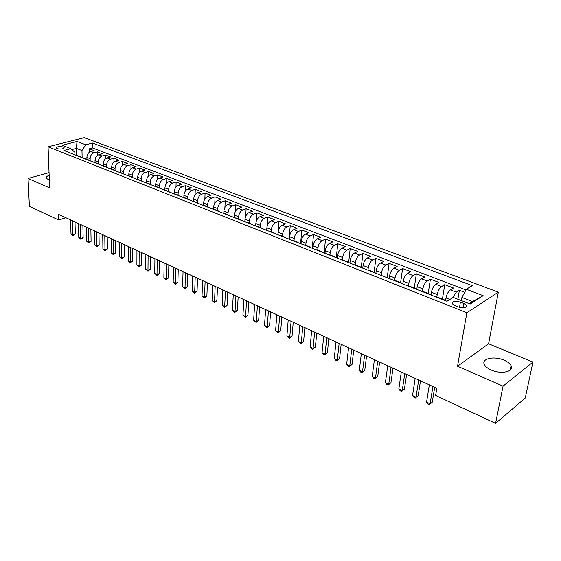<?xml version="1.0" encoding="UTF-8"?>
<svg xmlns="http://www.w3.org/2000/svg" width="561" height="561" viewBox="0 0 561 561"><rect width="100%" height="100%" fill="white"/><g stroke="black" fill="none" stroke-linecap="round" stroke-linejoin="round"><path stroke-width="0.84" d="M49.158 175.327C46.808 176.168 45.862 177.157 46.332 178.293L49.34 180.116M491.212 370.015C501.253 374.622 514.626 371.571 511.057 365.611C509.921 363.514 507.579 361.705 504.037 360.183C494.08 355.73 480.924 358.661 484.402 364.678C485.482 366.705 487.754 368.486 491.212 370.015M56.892 148.651C60.953 149.436 63.365 149.079 64.129 147.578L63.302 147.003C59.256 146.225 56.85 146.582 56.079 148.083L56.892 148.651M498.322 292.162L84.283 137.641L48.071 146.807L466.864 312.743L498.322 292.162L488.582 343.788L457.538 366.242L503.056 386.143L532.95 362.062L488.582 343.788M532.95 362.062L525.257 398.037L495.587 423.359L503.056 386.143M464.711 292.302L459.396 290.275L457.881 299.251M445.525 300.717L445.974 297.961C446.773 294.216 448.246 291.531 450.385 289.904L453.498 288.017L444.747 284.672L442.426 299.118M431.009 295.002L431.43 292.267C432.201 288.557 433.667 285.9 435.827 284.308L438.968 282.464L430.399 279.189L428.204 293.522M416.795 289.406L417.195 286.692C417.931 283.01 419.39 280.388 421.57 278.824L424.74 277.029L416.346 273.817L414.277 288.045M402.868 283.922L403.247 281.236C403.955 277.583 405.407 274.988 407.602 273.452L410.806 271.699L402.581 268.558L400.624 282.674M389.229 278.558L389.586 275.886C390.267 272.26 391.711 269.694 393.92 268.193L397.153 266.482L389.089 263.397L387.251 277.415L388.093 278.109M375.87 273.298L376.2 270.647C376.852 267.05 378.296 264.512 380.512 263.039L383.766 261.363L375.87 258.348L374.131 272.337M362.771 268.137L363.079 265.507C363.71 261.938 365.141 259.434 367.378 257.99L370.653 256.349L362.911 253.39L361.249 267.541M349.931 263.088L350.218 260.472C350.828 256.931 352.252 254.456 354.496 253.039L357.799 251.44L350.204 248.537L348.647 262.583M337.343 258.13L337.61 255.535C338.192 252.022 339.615 249.575 341.873 248.186L345.19 246.616L337.743 243.769L336.291 257.716M324.994 253.27L325.247 250.697C325.808 247.212 327.224 244.785 329.489 243.425L332.827 241.889L325.52 239.098L324.167 252.941M312.891 248.502L313.122 245.949C313.662 242.492 315.065 240.094 317.344 238.755L320.696 237.254L313.529 234.519L312.267 248.264M301.012 243.832L301.229 241.293C301.748 237.864 303.143 235.487 305.429 234.175L308.802 232.71L301.769 230.017L300.598 243.663M289.357 239.245L289.56 236.728C290.051 233.32 291.447 230.971 293.74 229.68L297.127 228.243L290.219 225.606L289.139 239.154M278.109 232.24C278.579 228.86 279.967 226.539 282.267 225.27L285.668 223.867L278.894 221.279L277.891 234.729L278.109 232.24L282.66 234.021C283.144 230.634 284.532 228.299 286.825 227.023L290.219 225.606M266.699 230.326L266.868 227.843C267.324 224.484 268.698 222.184 271.005 220.936L274.42 219.568L267.765 217.023L267.141 226.202M255.676 225.985L255.83 223.516C256.265 220.193 257.639 217.913 259.953 216.686L263.375 215.347L256.847 212.85L256.321 221.139M244.855 221.728L244.996 219.281C245.416 215.971 246.784 213.72 249.098 212.514L252.534 211.202L246.118 208.748L245.676 216.385M234.232 217.542L234.358 215.115C234.757 211.834 236.118 209.604 238.439 208.419L241.882 207.128L235.585 204.723L235.213 211.82M223.797 213.432L223.909 211.02C224.295 207.766 225.648 205.557 227.969 204.393L231.42 203.131L225.234 200.768L224.919 207.409M213.545 209.4L213.643 207.002C214.007 203.769 215.354 201.581 217.682 200.438L221.146 199.204L215.066 196.876L214.8 203.124M203.475 205.438L203.559 203.054C203.909 199.842 205.249 197.675 207.577 196.553L211.048 195.34L205.074 193.061L204.856 198.952M194.807 201.715L193.566 201.532L193.65 199.176C193.987 195.985 195.319 193.84 197.654 192.739L201.126 191.553L195.256 189.309L195.074 194.891M183.854 197.605L183.91 195.361C184.232 192.199 185.558 190.074 187.893 188.987L191.371 187.823L185.6 185.614L185.453 190.915M174.289 193.762L174.338 191.617C174.646 188.475 175.965 186.364 178.3 185.298L181.785 184.155L176.112 181.988L175.993 187.03M164.892 190.011L164.927 187.928C165.222 184.807 166.533 182.725 168.875 181.673L172.36 180.558L166.785 178.426L166.694 183.237M155.649 186.336L155.678 184.31C155.951 181.21 157.262 179.141 159.597 178.11L163.097 177.01L157.606 174.913L157.543 179.513M146.561 182.739L146.575 180.747C146.842 177.669 148.146 175.621 150.481 174.604L153.98 173.531L148.581 171.47L148.539 175.866M137.62 179.218L137.627 177.241C137.88 174.191 139.177 172.157 141.512 171.154L145.019 170.102L139.71 168.076L139.682 172.297M128.827 175.761L128.827 173.798C129.065 170.761 130.355 168.749 132.698 167.767L136.197 166.729L130.972 164.738L130.965 168.791M120.18 172.36L120.173 170.404C120.398 167.395 121.681 165.397 124.016 164.429L127.522 163.412L122.382 161.449L122.396 165.355M111.667 169.008L111.653 167.073C111.863 164.078 113.14 162.101 115.482 161.147L118.981 160.151L113.925 158.216L113.953 161.975M103.294 165.719L103.266 163.791C103.469 160.818 104.739 158.861 107.081 157.914L110.58 156.94L105.608 155.039L105.643 158.658M95.047 162.473L95.019 160.558C95.209 157.606 96.471 155.663 98.813 154.738L102.312 153.777L97.418 151.905L97.467 155.404M495.587 423.359L435.638 395.449L436.816 388.324L58.54 214.358L58.737 220.01L65.833 217.717M463.821 303.452L460.406 302.12C454.978 300.731 452.285 301.285 452.341 303.781L454.901 305.598L458.33 306.951C463.8 308.354 466.5 307.807 466.436 305.296L463.821 303.452L463.07 307.779M75.013 154.871L74.95 152.403L70.868 148.665L63.877 150.488L446.977 301.285L453.204 297.428L470.174 304.034L483.154 295.668L466.352 289.287L472.243 285.64L92.467 143.048L85.749 144.794L81.976 150.544L76.408 148.392L71.864 149.577M70.868 148.665L62.131 145.264L77.004 141.477L85.749 144.794M87.972 159.969L90.188 160.846L90.132 158.644C90.314 155.706 91.576 153.777 93.911 152.851L97.418 151.905M86.934 159.282L86.899 157.382L90.132 158.644M98.329 163.952L98.301 161.841C98.498 158.882 99.767 156.94 102.102 156L105.608 155.039M106.625 167.15L106.604 165.095C106.814 162.115 108.084 160.151 110.426 159.205L113.925 158.216M115.054 170.411L115.04 168.398C115.257 165.397 116.541 163.412 118.876 162.452L122.382 161.449M123.623 173.742L123.616 171.757C123.848 168.735 125.131 166.736 127.473 165.754L130.972 164.738M132.326 177.143L132.333 175.165C132.571 172.129 133.869 170.109 136.204 169.113L139.71 168.076M141.176 180.621L141.19 178.636C141.449 175.572 142.746 173.538 145.082 172.529L148.581 171.47M150.18 184.162L150.201 182.164C150.467 179.078 151.772 177.024 154.114 176L157.606 174.913M159.331 187.76L159.359 185.747C159.64 182.641 160.951 180.572 163.293 179.527L166.785 178.426M168.637 191.42L168.672 189.394C168.966 186.266 170.285 184.176 172.627 183.117L176.112 181.988M178.096 195.144L178.146 193.103C178.461 189.955 179.779 187.844 182.122 186.764L185.6 185.614M187.725 198.931L187.788 196.876C188.11 193.706 189.443 191.574 191.778 190.481L195.256 189.309M197.521 202.78L197.591 200.719C197.935 197.521 199.267 195.368 201.602 194.253L205.074 193.061M207.493 206.707L207.57 204.625C207.928 201.406 209.274 199.232 211.602 198.103L215.066 196.876M217.64 210.698L217.731 208.601C218.103 205.361 219.449 203.166 221.777 202.009L225.234 200.768M227.962 214.758L228.068 212.647C228.453 209.386 229.814 207.163 232.135 205.992L235.585 204.723M238.474 218.895L238.593 216.77C239 213.482 240.36 211.238 242.682 210.045L246.118 208.748M249.182 223.103L249.308 220.964C249.729 217.654 251.104 215.389 253.418 214.176L256.847 212.85M260.08 227.394L260.22 225.242C260.662 221.897 262.043 219.61 264.35 218.383L267.765 217.023M271.187 231.756L271.335 229.589C271.797 226.223 273.179 223.916 275.486 222.661L278.894 221.279M282.492 236.209L282.66 234.021M294.02 240.739L294.202 238.544C294.7 235.129 296.096 232.766 298.389 231.469L301.769 230.017M305.766 245.36L305.962 243.144C306.481 239.701 307.884 237.317 310.17 235.999L313.529 234.519M317.736 250.073L317.947 247.836C318.494 244.372 319.903 241.959 322.175 240.613L325.52 239.098M329.938 254.869L330.163 252.625C330.738 249.126 332.147 246.693 334.412 245.318L337.743 243.769M342.385 259.764L342.624 257.499C343.22 253.979 344.636 251.517 346.894 250.115L350.204 248.537M355.211 264.813L355.33 262.478C355.947 258.923 357.378 256.433 359.622 255.01L362.911 253.39M368.009 269.89L368.297 267.548C368.935 263.972 370.372 261.454 372.602 260.002L375.87 258.348M381.207 275.192L381.522 272.73C382.188 269.119 383.626 266.573 385.842 265.094L389.089 263.397M394.656 280.661L395.014 278.011C395.708 274.378 397.16 271.797 399.362 270.29L402.581 268.558M408.408 286.103L408.787 283.403C409.509 279.736 410.968 277.134 413.155 275.591L416.346 273.817M422.447 291.629L422.854 288.908C423.604 285.212 425.063 282.576 427.237 281.005L430.399 279.189M436.781 297.274L437.215 294.532C437.994 290.808 439.459 288.137 441.612 286.531L444.747 284.672M452.51 297.863L456.296 292.176L459.396 290.275M465.981 289.974L92.551 147.978L89.353 148.826L89.416 152.206M86.899 157.382C87.081 154.443 88.336 152.522 90.672 151.61L94.178 150.671L89.353 148.826M437.748 297.653L438.772 297.681M443.709 300.002L445.364 300.654M469.262 303.676L472.537 301.573L461.906 297.456L466.352 289.287M461.366 300.605L461.906 297.456M49.052 172.641L28.05 178.454L29.396 206.35L58.737 220.01M28.05 178.454L49.634 187.893L48.071 146.807M457.538 366.242L466.864 312.743M76.584 155.467L76.408 148.392L77.004 141.477M82.137 157.676L81.976 150.544M428.899 294.167L430.589 294.834M424.102 291.909L423.057 291.874M414.397 288.459L416.122 289.139M409.747 286.264L408.681 286.215M400.203 282.877L401.964 283.564M395.687 280.731L394.607 280.675M386.305 277.4L380.821 275.248M372.686 272.043L374.51 272.758M368.43 270.009L367.322 269.932M359.349 266.798L361.2 267.52M360.33 266.826L354.089 264.722M346.284 261.65L348.164 262.387M342.266 259.722L341.13 259.624M333.472 256.608L335.38 257.359M329.573 254.729L328.423 254.617M320.92 251.665L322.848 252.429M317.126 249.827L315.969 249.715M308.613 246.819L310.563 247.59M304.925 245.031L303.753 244.912M296.545 242.072L298.515 242.85M292.961 240.325L291.783 240.199M284.708 237.408L286.699 238.194M281.222 235.704L280.03 235.571M273.095 232.843L275.1 233.628M269.701 231.174L268.509 231.034M261.699 228.355L263.726 229.154M258.404 226.728L257.197 226.581M250.515 223.951L252.562 224.758M247.31 222.366L246.104 222.212M239.54 219.632L241.602 220.445M236.426 218.089L235.206 217.927M228.769 215.389L230.844 216.209M225.739 213.881L224.512 213.72M218.187 211.231L220.277 212.051M215.242 209.751L214.007 209.583M207.801 207.135L209.905 207.97M204.933 205.698L203.692 205.522M197.598 203.124L199.716 203.959M187.57 199.176L189.702 200.018M184.864 197.802L183.615 197.619M177.725 195.298L179.864 196.14M175.088 193.959L173.833 193.769M168.048 191.49L170.2 192.339M165.481 190.179L164.226 189.983M158.539 187.746L160.698 188.601M156.042 186.469L154.78 186.266M149.191 184.071L151.358 184.92M146.765 182.816L145.495 182.613M139.998 180.453L142.178 181.308M137.641 179.225L136.365 179.022M130.965 176.89L133.153 177.753M128.665 175.698L127.396 175.488M122.081 173.398L124.276 174.261M119.844 172.227L118.567 172.017M113.343 169.955L115.545 170.825M111.162 168.812L109.886 168.595M104.746 166.575L106.955 167.444M102.628 165.453L101.345 165.236M96.289 163.244L98.505 164.114M94.227 162.15L92.944 161.926M85.966 158.903L84.676 158.672M79.781 156.743L82.004 157.62M92.551 147.978L92.467 143.048M77.832 155.699L76.541 155.474M472.537 301.573L483.154 295.668M432.917 386.536L430.091 403.85L426.549 402.167L429.333 384.888M434.691 387.349L432.25 402.237L429.382 404.649L427.966 403.976L426.549 402.167M432.25 402.237L429.382 404.649M418.688 379.986L416.024 397.181L412.545 395.54L415.175 378.373M420.505 380.821L418.197 395.61L415.357 397.994L413.969 397.335L412.545 395.54M418.197 395.61L415.357 397.994M404.747 373.577L402.237 390.652L398.829 389.046L401.304 371.999M406.606 374.432L404.425 389.117L401.613 391.473L400.252 390.828L398.829 389.046M404.425 389.117L401.613 391.473M391.087 367.301L388.724 384.257L385.393 382.679L387.721 365.744M392.988 368.17L390.94 382.756L388.149 385.084L386.817 384.453L385.393 382.679M390.94 382.756L388.149 385.084M377.707 361.144L375.491 377.988L372.224 376.445L374.404 359.622M379.643 362.034L377.714 376.515L374.944 378.822L373.64 378.205L372.224 376.445M377.714 376.515L374.944 378.822M364.594 355.113L362.511 371.845L359.306 370.33L361.361 353.626M366.564 356.018L364.755 370.407L362.006 372.686L360.73 372.083L359.306 370.33M364.755 370.407L362.006 372.686M351.74 349.201L349.791 365.821L346.649 364.334L348.563 347.743M353.739 350.12L352.049 364.412L349.791 365.821L349.321 366.67L348.065 366.074L346.649 364.334M352.049 364.412L349.321 366.67M339.139 343.402L337.315 359.917L334.237 358.458L336.025 341.972M341.165 344.335L339.587 358.535L337.315 359.917L336.88 360.772L335.653 360.183L334.237 358.458M339.587 358.535L336.88 360.772M326.775 337.722L325.078 354.124L322.056 352.687L323.725 336.32M328.837 338.669L327.358 352.771L325.078 354.124L324.679 354.98L323.473 354.405L322.056 352.687M327.358 352.771L324.679 354.98M314.658 332.147L313.073 348.437L310.107 347.035L311.664 330.766M316.741 333.108L315.366 347.119L313.073 348.437L312.708 349.3L311.523 348.739L310.107 347.035M315.366 347.119L312.708 349.3M302.765 326.677L301.299 342.862L298.389 341.481L299.826 325.324M304.875 327.652L303.599 341.565L301.299 342.862L300.962 343.732L298.389 341.481M303.599 341.565L300.962 343.732M291.096 321.313L289.742 337.385L286.888 336.039L288.214 319.987M293.235 322.295L292.057 336.123L289.742 337.385L289.441 338.262L286.888 336.039M292.057 336.123L289.441 338.262M279.644 316.046L278.396 332.014L275.591 330.688L276.818 314.742M281.811 317.042L280.717 330.773L278.396 332.014L278.123 332.897L275.591 330.688M280.717 330.773L278.123 332.897M268.403 310.878L267.26 326.74L264.512 325.443L265.626 309.595M270.591 311.881L269.596 325.527L267.26 326.74L267.015 327.631L264.512 325.443M269.596 325.527L267.015 327.631M257.373 305.801L256.328 321.565L253.628 320.289L254.645 304.546M259.582 306.818L258.67 320.373L256.328 321.565L256.111 322.456L253.628 320.289M258.67 320.373L256.111 322.456M246.538 300.822L245.592 316.481L242.934 315.226L243.86 299.588M248.768 301.846L247.934 315.317L245.592 316.481L245.402 317.372L242.934 315.226M247.934 315.317L245.402 317.372M235.9 295.928L235.045 311.488L232.436 310.254L233.271 294.714M238.152 296.958L237.401 310.345L235.045 311.488L234.884 312.386L232.436 310.254M237.401 310.345L234.884 312.386M225.452 291.124L224.688 306.587L222.128 305.373L222.871 289.932M227.717 292.162L227.044 305.465L224.688 306.587L224.547 307.484L222.128 305.373M227.044 305.465L224.547 307.484M215.186 286.398L214.512 301.762L211.995 300.577L212.654 285.233M217.472 287.449L216.876 300.668L214.512 301.762L214.393 302.667L211.995 300.577M216.876 300.668L214.393 302.667M205.102 281.762L204.506 297.028L202.037 295.857L202.612 280.619M207.402 282.821L206.876 295.956L204.506 297.028L204.414 297.933L202.037 295.857M206.876 295.956L204.414 297.933M195.193 277.204L194.681 292.379L192.248 291.222L192.746 276.075M197.507 278.27L197.051 291.32L194.681 292.379L194.611 293.284L192.248 291.222M197.051 291.32L194.611 293.284M185.453 272.723L185.018 287.8L182.627 286.671L183.047 271.622M187.788 273.796L187.395 286.762L185.018 287.8L184.969 288.712L182.627 286.671M187.395 286.762L184.969 288.712M175.881 268.326L175.523 283.305L173.174 282.19L173.517 267.232M178.23 269.399L177.9 282.288L175.523 283.305L175.495 284.217L173.174 282.19M177.9 282.288L175.495 284.217M166.47 263.993L166.182 278.88L163.875 277.786L164.142 262.927M168.826 265.08L168.566 277.884L166.182 278.88L166.175 279.799L163.875 277.786M168.566 277.884L166.175 279.799M157.22 259.743L157.003 274.532L154.731 273.459L154.927 258.684M159.59 260.83L159.387 273.558L157.003 274.532L157.01 275.451L154.731 273.459M159.387 273.558L157.01 275.451M148.118 255.557L147.971 270.262L145.734 269.203L145.867 254.519M150.502 256.65L150.355 269.301L147.971 270.262L147.999 271.173L145.734 269.203M150.355 269.301L147.999 271.173M139.17 251.44L139.086 266.054L136.891 265.009L136.954 250.423M141.561 252.541L141.477 265.108L139.086 266.054L139.135 266.973L136.891 265.009M141.477 265.108L139.135 266.973M130.362 247.394L130.348 261.917L128.189 260.893L128.189 246.391M132.768 248.495L132.74 260.991L130.348 261.917L130.418 262.836L128.189 260.893M132.74 260.991L130.418 262.836M121.702 243.411L121.751 257.843L119.626 256.833L119.563 242.422M124.114 244.519L124.142 256.938L121.751 257.843L121.835 258.761L119.626 256.833M124.142 256.938L121.835 258.761M113.182 239.491L113.294 253.838L111.197 252.843L111.078 238.516M115.608 240.606L115.685 252.948L113.294 253.838L113.392 254.757L111.197 252.843M115.685 252.948L113.392 254.757M104.802 235.634L104.963 249.897L102.901 248.916L102.726 234.68M107.228 236.749L107.354 249.021L104.963 249.897L105.082 250.816L102.901 248.916M107.354 249.021L105.082 250.816M96.548 231.84L96.773 246.013L94.739 245.052L94.507 230.901M98.981 232.962L99.157 245.157L96.773 246.013L96.899 246.938L94.739 245.052M99.157 245.157L96.899 246.938M88.428 228.103L88.701 242.191L86.703 241.251L86.415 227.177M90.868 229.225L91.092 241.349L88.701 242.191L88.848 243.116L86.703 241.251M91.092 241.349L88.848 243.116M80.433 224.428L80.756 238.432L78.792 237.499L78.449 223.516M82.881 225.55L83.147 237.605L80.756 238.432L80.917 239.358L78.792 237.499M83.147 237.605L80.917 239.358M72.558 220.803L72.937 234.729L71.002 233.811L70.609 219.912M75.013 221.939L75.328 233.916L72.937 234.729L73.112 235.655L71.002 233.811M75.328 233.916L73.112 235.655M95.019 160.558L98.301 161.841M103.266 163.791L106.604 165.095M111.653 167.073L115.04 168.398M120.173 170.404L123.616 171.757M128.827 173.798L132.333 175.165M137.627 177.241L141.19 178.636M146.575 180.747L150.201 182.164M155.678 184.31L159.359 185.747M164.927 187.928L168.672 189.394M174.338 191.617L178.146 193.103M183.91 195.361L187.788 196.876M193.65 199.176L197.591 200.719M203.559 203.054L207.57 204.625M213.643 207.002L217.731 208.601M223.909 211.02L228.068 212.647M234.358 215.115L238.593 216.77M244.996 219.281L249.308 220.964M255.83 223.516L260.22 225.242M266.868 227.843L271.335 229.589M289.56 236.728L294.202 238.544M301.229 241.293L305.962 243.144M313.122 245.949L317.947 247.836M325.247 250.697L330.163 252.625M337.61 255.535L342.624 257.499M350.218 260.472L355.33 262.478M363.079 265.507L368.297 267.548M376.2 270.647L381.522 272.73M389.586 275.886L395.014 278.011M403.247 281.236L408.787 283.403M417.195 286.692L422.854 288.908M431.43 292.267L437.215 294.532M445.974 297.961L449.873 299.49M450.385 289.904L456.296 292.176M90.672 151.61L93.911 152.851M98.813 154.738L102.102 156M107.081 157.914L110.426 159.205M115.482 161.147L118.876 162.452M124.016 164.429L127.473 165.754M132.698 167.767L136.204 169.113M141.512 171.154L145.082 172.529M150.481 174.604L154.114 176M159.597 178.11L163.293 179.527M168.875 181.673L172.627 183.117M178.3 185.298L182.122 186.764M187.893 188.987L191.778 190.481M197.654 192.739L201.602 194.253M207.577 196.553L211.602 198.103M217.682 200.438L221.777 202.009M227.969 204.393L232.135 205.992M238.439 208.419L242.682 210.045M249.098 212.514L253.418 214.176M259.953 216.686L264.35 218.383M271.005 220.936L275.486 222.661M282.267 225.27L286.825 227.023M293.74 229.68L298.389 231.469M305.429 234.175L310.17 235.999M317.344 238.755L322.175 240.613M329.489 243.425L334.412 245.318M341.873 248.186L346.894 250.115M354.496 253.039L359.622 255.01M367.378 257.99L372.602 260.002M380.512 263.039L385.842 265.094M393.92 268.193L399.362 270.29M407.602 273.452L413.155 275.591M421.57 278.824L427.237 281.005M435.827 284.308L441.612 286.531M459.522 307.344L460.406 302.12M510.131 370.19L511.057 365.611M64.143 148.006L64.129 147.578M438.653 297.632L444.607 299.981M423.983 291.86L429.81 294.153M409.614 286.215L415.322 288.459M395.554 280.682L401.143 282.877M368.289 269.96L373.654 272.064M342.126 259.666L347.273 261.692M329.426 254.673L334.475 256.658M316.986 249.771L321.93 251.721M304.777 244.975L309.63 246.882M292.814 240.269L297.575 242.142M281.075 235.648L285.745 237.485M269.553 231.118L274.14 232.92M258.256 226.672L262.751 228.439M247.163 222.31L251.573 224.042M236.272 218.026L240.606 219.73M225.585 213.818L229.835 215.494M215.087 209.695L219.26 211.336M204.779 205.635L208.881 207.247M194.653 201.651L198.678 203.236M184.702 197.738L188.664 199.295M174.927 193.896L178.819 195.424M165.327 190.116L169.149 191.624M155.881 186.406L159.64 187.879M146.603 182.753L150.292 184.204M137.48 179.162L141.106 180.593M128.504 175.635L132.073 177.038M119.682 172.164L123.196 173.545M111.001 168.749L114.458 170.109M102.467 165.39L105.861 166.729M94.066 162.087L97.411 163.405M85.798 158.833L89.094 160.13M77.67 155.635L80.903 156.912M466.156 306.923L466.436 305.296"/></g></svg>
